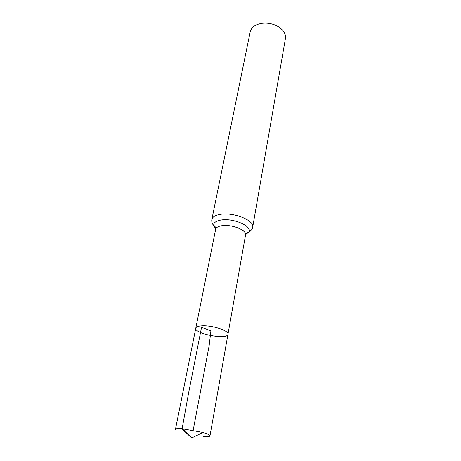 <?xml version="1.0" encoding="UTF-8"?>
<svg xmlns="http://www.w3.org/2000/svg" width="461" height="461" viewBox="0 0 461 461"><rect width="100%" height="100%" fill="white"/><g stroke="black" fill="none" stroke-linecap="round" stroke-linejoin="round"><path stroke-width="0.69" d="M245.655 234.528L248.715 232.183C249.073 232.01 246.675 231.664 245.546 234.995L227.976 334.242C229.319 330.739 211.927 325.097 201.826 325.869C198.144 326.111 196.132 326.872 195.792 328.163C194.035 333.781 227.567 340.114 227.976 334.242C229.319 330.739 211.927 325.097 201.826 325.869C198.144 326.111 196.132 326.872 195.792 328.163L175.462 429.358C175.687 428.661 177.733 428.419 181.588 428.632L202.973 432.487C207.652 433.893 209.986 435.023 209.98 435.881C209.709 436.613 207.531 436.849 203.451 436.584M211.841 219.494C212.44 217.022 215.108 215.339 219.839 214.434C232.972 211.714 254.818 220.387 252.686 227.21L285.428 38.545C285.999 34.039 283.624 30.063 278.306 26.617C272.97 23.563 267.259 22.485 261.18 23.378L257.739 24.289C253.492 25.949 250.974 28.478 250.196 31.89L211.841 219.494C211.507 221.729 212.129 223.758 213.72 225.573L215.713 228.869M193.182 430.188L209.156 345.641L210.919 330.796L201.538 327.339L188.422 393.925L182.072 429.076L191.713 437.95L202.973 432.487M245.546 234.995C247.067 230.12 231.134 223.896 221.539 225.752C218.047 226.368 216.082 227.567 215.65 229.342L195.792 328.163M252.686 227.21C252.305 229.036 251.297 230.494 249.666 231.595L248.715 232.183C253.141 226.449 233.07 217.598 220.692 220.087C215.765 221.038 213.437 222.865 213.72 225.573C213.455 225.285 215.811 225.832 215.65 229.342M227.976 334.242L209.98 435.881M191.713 437.95L183.224 428.759"/></g></svg>
